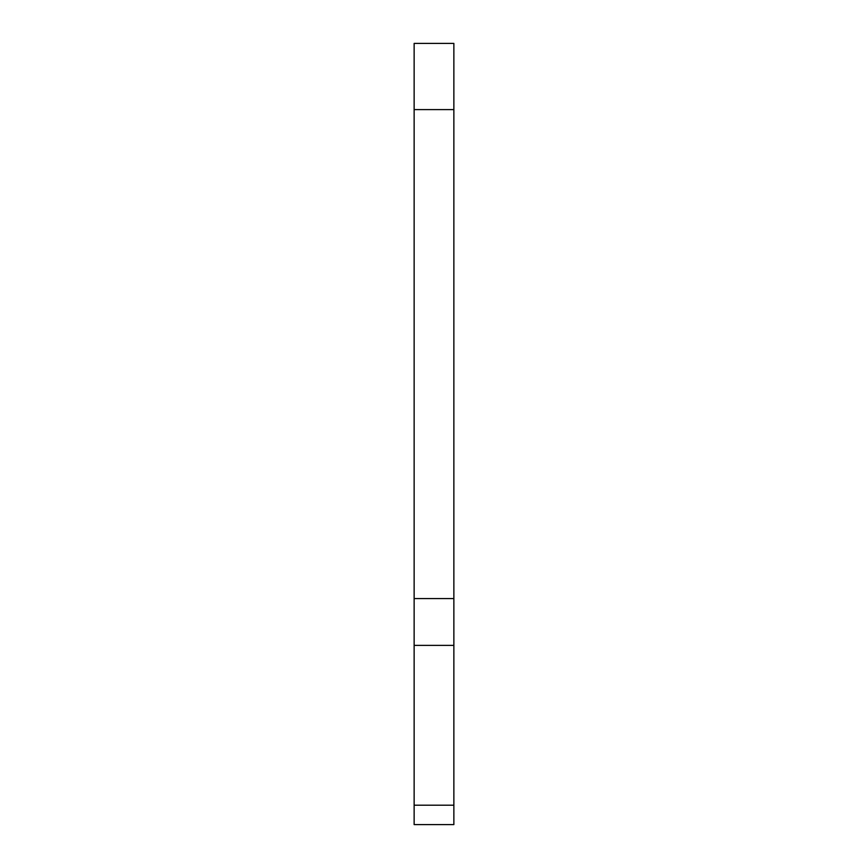 <?xml version="1.0" encoding="UTF-8"?>
<svg xmlns="http://www.w3.org/2000/svg" width="868" height="868" viewBox="0 0 868 868"><rect width="100%" height="100%" fill="white"/><g stroke="black" fill="none" stroke-linecap="round" stroke-linejoin="round"><path stroke-width="1.3" d="M414.134 805.211L414.134 824.6L453.866 824.6L453.866 43.4L414.134 43.4L414.134 805.211L453.866 805.211M414.134 109.607L453.866 109.607M453.866 598.573L414.134 598.573M414.134 645.38L453.866 645.38"/></g></svg>
